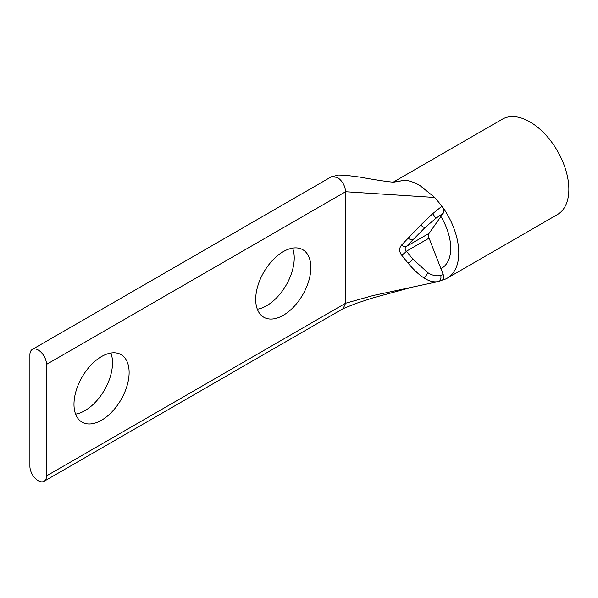 <?xml version="1.0" encoding="UTF-8"?>
<svg xmlns="http://www.w3.org/2000/svg" width="598" height="598" viewBox="0 0 598 598"><rect width="100%" height="100%" fill="white"/><g stroke="black" fill="none" stroke-linecap="round" stroke-linejoin="round"><path stroke-width="0.9" d="M46.517 364.399A11.751 6.78 -120 0 0 38.205 350.009A11.751 6.78 -120 0 0 32.337 349.426A11.751 6.78 -120 0 0 29.9 354.808L29.9 466.32A11.751 6.78 60 0 0 35.028 478.146A11.751 6.78 60 0 0 44.08 481.293L343.155 308.628L345.584 303.246L345.584 191.734L46.517 364.399L46.517 475.918A11.751 6.78 60 0 1 44.08 481.293M283.28 251.631A38.99 22.515 -60 0 1 302.775 249.695A38.99 22.515 -60 0 1 308.747 280.94A38.99 22.515 -60 0 1 283.28 315.296A38.99 22.515 -60 0 1 263.785 317.232A38.99 22.515 -60 0 1 257.805 285.986A38.99 22.515 -60 0 1 283.28 251.631M257.334 309.211A38.99 22.515 120 0 0 266.663 305.705A38.99 22.515 120 0 0 292.609 248.118M101.555 356.543A38.99 22.515 -60 0 1 121.05 354.614A38.99 22.515 -60 0 1 127.023 385.86A38.99 22.515 -60 0 1 101.555 420.215A38.99 22.515 -60 0 1 82.061 422.151A38.99 22.515 -60 0 1 76.081 390.905A38.99 22.515 -60 0 1 101.555 356.543M75.61 414.13A38.99 22.515 120 0 0 84.938 410.624A38.99 22.515 120 0 0 110.884 353.037M46.517 475.918L345.584 303.246L373.145 295.524L438.693 281.494C433.991 282.533 428.975 281.277 423.646 277.719C418.974 274.706 413.764 269.833 408.008 263.09L401.527 254.98C399.03 251.444 399.03 248.163 401.527 245.128L420.753 225.012L432.668 213.718L441.967 206.19A55.068 31.799 60 0 1 447.371 278.1L557.441 214.547A55.068 31.799 -120 0 0 565.887 170.415A55.068 31.799 -120 0 0 529.91 121.887A55.068 31.799 -120 0 0 502.372 119.159L393.387 182.084M447.371 278.1A55.068 31.799 60 0 1 442.273 280.111M441.87 206.25A5.875 3.349 -120.2 0 1 443.148 213.284L435.725 218.405A5.875 0.561 52.4 0 0 432.668 213.718M401.527 245.128A5.875 3.282 42.8 0 0 406.423 246.428L425.036 227.554L435.725 218.405M401.527 254.98A5.875 2.272 -37.7 0 0 406.423 251.227C404.674 249.785 404.674 248.185 406.423 246.428L429.08 233.347L440.92 216.506A43.691 25.228 60 0 1 441.675 268.24A43.691 25.228 60 0 1 440.92 268.651L443.208 274.549C444.194 277.599 443.783 279.475 441.967 280.178M331.27 176.836L338.505 175.065L344.986 175.192L359.981 177.113C382.952 181.351 394.972 182.532 394.187 182.076L404.928 180.26C409.406 180.641 414.369 182.368 419.833 185.44L434.739 197.467L441.967 206.19C443.783 208.986 444.194 211.341 443.208 213.247L440.92 216.506M440.92 268.651L429.08 238.139L406.423 251.227L412.807 259.061A5.875 2.444 -41 0 1 408.008 263.09M429.08 233.347A5.875 3.394 -120 0 0 429.08 238.139M32.337 349.426L331.412 176.754L337.279 177.344C342.325 180.828 345.091 185.627 345.584 191.734L434.739 197.467M404.928 180.26L393.484 182.084M420.753 225.012A5.875 1.839 47.1 0 0 425.036 227.554M407.986 238.109A5.875 2.99 43.9 0 0 412.784 239.671M423.646 277.719A5.875 3.117 -58.6 0 0 427.712 272.598L412.807 259.061M438.693 281.494A5.875 3.581 -104.3 0 0 440.786 275.491C436.241 276.343 431.883 275.379 427.712 272.598M438.984 281.411L442.468 279.999A5.875 3.401 -119.6 0 0 443.163 274.572L440.786 275.491M343.14 308.635L356.191 303.388L373.204 297.804L413.166 286.935"/></g></svg>
